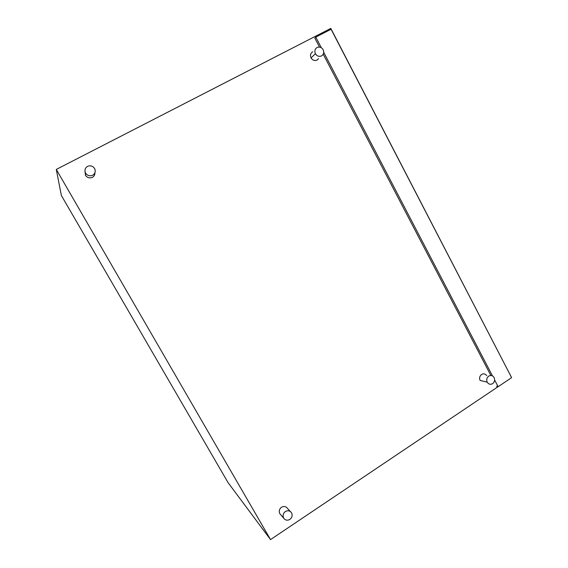 <?xml version="1.0" encoding="UTF-8"?>
<svg xmlns="http://www.w3.org/2000/svg" width="568" height="568" viewBox="0 0 568 568"><rect width="100%" height="100%" fill="white"/><g stroke="black" fill="none" stroke-linecap="round" stroke-linejoin="round"><path stroke-width="0.85" d="M488.707 376.115C486.755 377.741 486.258 379.765 487.216 382.186C488.622 384.309 490.432 384.799 492.641 383.649C494.579 382.023 495.076 380.006 494.125 377.592C492.719 375.469 490.915 374.979 488.707 376.115M486.74 375.661C485.306 373.78 483.574 373.382 481.557 374.468C479.633 376.066 479.144 378.054 480.088 380.432L487.216 382.186M285.356 511.534C283.134 513.351 282.552 515.531 283.617 518.073C285.221 520.316 287.309 520.764 289.872 519.415C292.087 517.597 292.662 515.417 291.604 512.89C290.007 510.646 287.926 510.192 285.356 511.534M290.241 511.413L287.635 508.58C286.066 506.379 284.021 505.939 281.494 507.245C279.307 509.027 278.739 511.165 279.783 513.664L280.919 514.97M494.629 380.02L498.122 386.716L511.619 377.642L331.08 29.259L315.794 37.119L314.828 38.113L319.5 47.066M323.227 54.216L490.851 375.469M498.122 386.716L496.51 386.311M315.794 37.119L321.325 47.719M323.739 52.348L492.477 375.895M87.55 166.346C90.461 165.231 92.825 165.963 94.629 168.533C95.829 171.358 95.168 173.595 92.662 175.263C89.751 176.385 87.387 175.661 85.569 173.084C84.369 170.251 85.03 168.007 87.55 166.346M94.92 172.793C94.92 174.923 94.075 176.449 92.378 177.365C89.524 178.473 87.209 177.763 85.427 175.235L85.001 171.458M317.086 47.485C319.571 46.555 321.594 47.293 323.171 49.714C324.243 52.384 323.682 54.457 321.502 55.941C319.024 56.885 316.994 56.147 315.41 53.726C314.338 51.049 314.892 48.969 317.086 47.485M318.563 58.667L317.022 60.094C314.587 61.024 312.592 60.307 311.037 57.929C309.979 55.302 310.526 53.264 312.684 51.802M56.282 169.441L270.531 539.6L228.102 482.693L61.372 195.506L56.282 169.441L330.796 28.4L511.605 377.606M270.531 539.6L498.079 386.701M283.617 518.073L279.783 513.664M85.427 175.235L85.569 173.084M311.037 57.929L315.41 53.726"/></g></svg>
